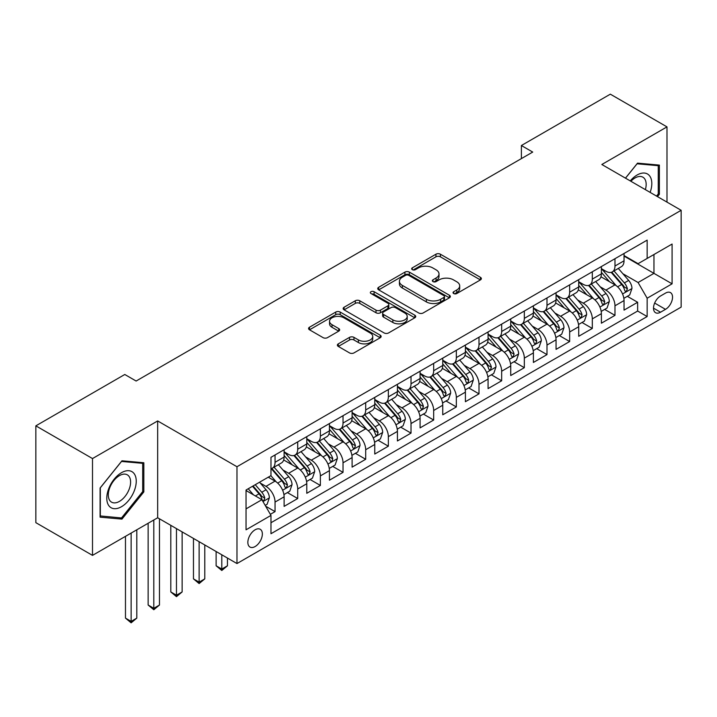 <?xml version="1.0" encoding="UTF-8"?>
<svg xmlns="http://www.w3.org/2000/svg" width="717" height="717" viewBox="0 0 717 717"><rect width="100%" height="100%" fill="white"/><g stroke="black" fill="none" stroke-linecap="round" stroke-linejoin="round"><path stroke-width="1.08" d="M453.691 293.54A2.205 1.273 0 0 0 456.801 293.54L480.435 279.899A3.146 1.819 0 0 0 481.358 278.617A3.146 1.819 0 0 0 480.435 277.327L440.399 254.212A3.146 1.819 0 0 0 435.945 254.212L412.311 267.853A2.205 1.273 0 0 0 411.666 268.758A2.205 1.273 0 0 0 412.311 269.655A2.205 1.273 0 0 0 415.43 269.655L418.486 267.889A10.065 5.808 0 0 1 432.718 267.889L436.061 269.816A10.065 5.808 0 0 1 439.01 273.921A10.065 5.808 0 0 1 436.061 278.035L432.996 279.8A2.205 1.273 0 0 0 432.351 280.697A2.205 1.273 0 0 0 432.996 281.602A2.205 1.273 0 0 0 436.115 281.602L439.171 279.836A10.065 5.808 0 0 1 453.413 279.836L456.747 281.763A10.065 5.808 0 0 1 459.696 285.868A10.065 5.808 0 0 1 456.747 289.982L453.691 291.747A2.205 1.273 0 0 0 453.045 292.644A2.205 1.273 0 0 0 453.691 293.54L453.691 291.747M255.109 546.542A10.253 5.924 120 0 0 261.804 537.508A10.253 5.924 120 0 0 260.235 529.289A10.253 5.924 120 0 0 255.109 529.8A10.253 5.924 120 0 0 248.405 538.834A10.253 5.924 120 0 0 249.973 547.053A10.253 5.924 120 0 0 255.109 546.542M338.299 343.855A3.146 1.819 0 0 0 337.375 345.137A3.146 1.819 0 0 0 338.299 346.419L349.529 352.907A3.146 1.819 0 0 0 353.974 352.907L380.225 337.752A3.146 1.819 0 0 0 381.148 336.47A3.146 1.819 0 0 0 380.225 335.189L340.19 312.065A3.146 1.819 0 0 0 335.735 312.065L309.493 327.221A3.146 1.819 0 0 0 308.57 328.503A3.146 1.819 0 0 0 309.493 329.793L323.062 337.626A3.146 1.819 0 0 0 327.508 337.626L338.738 331.137A3.146 1.819 0 0 0 339.661 329.856A3.146 1.819 0 0 0 338.738 328.574L332.007 324.684A8.416 4.858 0 0 1 329.542 321.252A8.416 4.858 0 0 1 334.74 316.762A8.416 4.858 0 0 1 343.909 317.819L370.268 333.038A8.416 4.858 0 0 1 372.732 336.47A8.416 4.858 0 0 1 367.543 340.96A8.416 4.858 0 0 1 358.375 339.903L353.974 337.366A3.146 1.819 0 0 0 349.529 337.366L338.299 343.855L338.299 346.419M157.659 420.942L92.502 458.557L35.85 425.844L35.85 522.666L92.502 555.379L157.659 517.764L236.977 563.553L236.977 466.731L157.659 420.942L157.659 517.764M666.989 202.113L666.989 126.882L601.832 164.498L681.15 210.296L236.977 466.731M666.989 126.882L610.328 94.169L521.384 145.524L521.384 158.609M35.85 425.844L124.794 374.489L136.131 381.032L532.713 152.067L521.384 145.524M418.71 312.97A3.146 1.819 0 0 0 423.155 312.97L449.407 297.815A3.146 1.819 0 0 0 450.33 296.524A3.146 1.819 0 0 0 449.407 295.243L409.362 272.128A3.146 1.819 0 0 0 404.917 272.128L378.666 287.284A3.146 1.819 0 0 0 377.751 288.566A3.146 1.819 0 0 0 378.666 289.847L418.71 312.97M371.872 294.015A2.205 1.273 0 0 1 374.113 294.328L374.113 291.711L414.811 315.211A3.146 1.819 0 0 1 415.735 316.502A3.146 1.819 0 0 1 414.811 317.783L388.569 332.939A3.146 1.819 0 0 1 384.115 332.939L344.079 309.825L344.079 307.252A3.146 1.819 0 0 0 343.156 308.534A3.146 1.819 0 0 0 344.079 309.825M344.079 307.252L355.309 300.764A3.146 1.819 0 0 1 359.764 300.764L376.004 310.138A3.146 1.819 0 0 0 380.449 310.138L387.897 305.836A3.146 1.819 0 0 0 388.82 304.555A3.146 1.819 0 0 0 387.897 303.273L370.994 293.513A2.205 1.273 0 0 1 370.348 292.608A2.205 1.273 0 0 1 371.711 291.434A2.205 1.273 0 0 1 374.113 291.711M270.345 514.331L275.05 511.615L265.64 506.184M260.289 483.079L265.98 486.359A12.816 7.403 60 0 1 275.05 502.061L284.111 496.827L284.111 506.381L297.707 498.53L287.4 492.579M282.955 469.993L288.646 473.274A12.816 7.403 60 0 1 297.707 488.976L306.777 483.742L306.777 493.296L320.374 485.445L310.058 479.494M305.612 456.908L311.303 460.189A12.816 7.403 60 0 1 320.374 475.891L329.435 470.657L329.435 480.211L343.031 472.36L332.724 466.408M328.278 443.823L333.97 447.112A12.816 7.403 60 0 1 343.031 462.806L352.101 457.58L352.101 467.126L365.697 459.274L355.381 453.323M350.945 430.738L356.627 434.027A12.816 7.403 60 0 1 365.697 449.729L374.758 444.495L374.758 454.04L388.354 446.189L378.047 440.238M373.602 417.652L379.293 420.942A12.816 7.403 60 0 1 388.354 436.644L397.424 431.41L397.424 440.964L411.02 433.113L400.704 427.153M396.268 404.576L401.95 407.856A12.816 7.403 60 0 1 411.02 423.559L420.081 418.325L420.081 427.879L433.677 420.028L423.371 414.076M418.925 391.491L424.616 394.771A12.816 7.403 60 0 1 433.677 410.474L442.748 405.239L442.748 414.793L456.344 406.942L446.028 400.991M441.591 378.406L447.283 381.686A12.816 7.403 60 0 1 456.344 397.388L465.405 392.154L465.405 401.708L479.001 393.857L468.694 387.906M464.249 365.32L469.94 368.61A12.816 7.403 60 0 1 479.001 384.303L488.071 379.069L488.071 388.623L501.667 380.772L491.36 374.821M486.915 352.235L492.606 355.524A12.816 7.403 60 0 1 501.667 371.227L510.728 365.993L510.728 375.538L524.333 367.687L514.017 361.735M509.572 339.15L515.263 342.439A12.816 7.403 60 0 1 524.333 358.142L533.394 352.907L533.394 362.461L546.99 354.61L536.683 348.65M532.238 326.074L537.929 329.354A12.816 7.403 60 0 1 546.99 345.056L556.051 339.822L556.051 349.376L569.657 341.525L559.341 335.574M554.895 312.988L560.586 316.269A12.816 7.403 60 0 1 569.657 331.971L578.718 326.737L578.718 336.291L592.314 328.44L582.007 322.489M577.561 299.903L583.253 303.183A12.816 7.403 60 0 1 592.314 318.886L601.384 313.652L601.384 323.206L614.98 315.355L614.98 305.8A12.816 7.403 -120 0 0 605.91 290.107L600.219 286.818M604.664 309.403L614.98 315.355M284.111 496.827A12.816 7.403 -120 0 0 275.05 481.125L268.248 477.199M306.777 483.742A12.816 7.403 -120 0 0 297.707 468.04L283.69 459.956M329.435 470.657A12.816 7.403 -120 0 0 320.374 454.963L306.356 446.87M352.101 457.58A12.816 7.403 -120 0 0 343.031 441.878L329.022 433.785M374.758 444.495A12.816 7.403 -120 0 0 365.697 428.793L351.68 420.7M397.424 431.41A12.816 7.403 -120 0 0 388.354 415.708L374.346 407.615M420.081 418.325A12.816 7.403 -120 0 0 411.02 402.622L397.003 394.529M442.748 405.239A12.816 7.403 -120 0 0 433.677 389.537L419.669 381.453M465.405 392.154A12.816 7.403 -120 0 0 456.344 376.461L442.326 368.368M488.071 379.069A12.816 7.403 -120 0 0 479.001 363.376L464.992 355.282M510.728 365.993A12.816 7.403 -120 0 0 501.667 350.29L487.65 342.197M533.394 352.907A12.816 7.403 -120 0 0 524.333 337.205L510.316 329.112M556.051 339.822A12.816 7.403 -120 0 0 546.99 324.12L532.973 316.027M578.718 326.737A12.816 7.403 -120 0 0 569.657 311.035L555.639 302.95M601.384 313.652A12.816 7.403 -120 0 0 592.314 297.949L578.296 289.865M665.51 293.11L660.527 295.996A9.939 5.736 120 0 0 654.038 304.743A9.939 5.736 120 0 0 655.562 312.711A9.939 5.736 120 0 0 660.527 312.218L665.51 309.341A9.939 5.736 120 0 0 671.999 300.584A9.939 5.736 120 0 0 670.485 292.617A9.939 5.736 120 0 0 665.51 293.11M236.977 563.553L681.15 307.109L681.15 210.296M246.039 508.864L261.902 499.704L270.972 515.406L270.972 533.726L647.155 316.538L647.155 298.218L638.094 282.516L622.885 273.733M270.972 515.406L246.039 529.8L246.039 490.025L270.972 475.631L270.972 457.312L647.155 240.123L647.155 258.443L672.089 244.049L672.089 283.824L647.155 298.218M284.111 451.818L288.646 454.435A12.816 7.403 60 0 0 295.054 455.071L304.116 449.837A12.816 7.403 -120 0 0 306.777 443.966L306.777 436.644M306.777 438.732L311.303 441.349A12.816 7.403 60 0 0 317.721 441.986L326.782 436.752A12.816 7.403 -120 0 0 329.435 430.881L329.435 423.559M329.435 425.647L333.97 428.264A12.816 7.403 60 0 0 340.378 428.9L349.439 423.666A12.816 7.403 -120 0 0 352.101 417.805L352.101 410.474M352.101 412.571L356.627 415.188A12.816 7.403 60 0 0 363.044 415.815L372.105 410.581A12.816 7.403 -120 0 0 374.758 404.72L374.758 397.388M374.758 399.486L379.293 402.103A12.816 7.403 60 0 0 385.701 402.739L394.771 397.505A12.816 7.403 -120 0 0 397.424 391.634L397.424 384.303M397.424 386.4L401.95 389.017A12.816 7.403 60 0 0 408.367 389.654L417.428 384.42A12.816 7.403 -120 0 0 420.081 378.549L420.081 371.218M420.081 373.315L424.616 375.932A12.816 7.403 60 0 0 431.025 376.568L440.095 371.334A12.816 7.403 -120 0 0 442.748 365.464L442.748 358.142M442.748 360.23L447.283 362.847A12.816 7.403 60 0 0 453.691 363.483L462.752 358.249A12.816 7.403 -120 0 0 465.405 352.379L465.405 345.056M465.405 347.145L469.94 349.762A12.816 7.403 60 0 0 476.348 350.398L485.418 345.164A12.816 7.403 -120 0 0 488.071 339.302L488.071 331.971M488.071 334.068L492.606 336.685A12.816 7.403 60 0 0 499.014 337.313L508.075 332.079A12.816 7.403 -120 0 0 510.728 326.217L510.728 318.886M510.728 320.983L515.263 323.6A12.816 7.403 60 0 0 521.671 324.236L530.741 319.002A12.816 7.403 -120 0 0 533.394 313.132L533.394 305.8M533.394 307.898L537.929 310.515A12.816 7.403 60 0 0 544.337 311.151L553.399 305.917A12.816 7.403 -120 0 0 556.051 300.047L556.051 292.715M556.051 294.812L560.586 297.43A12.816 7.403 60 0 0 566.995 298.066L576.065 292.832A12.816 7.403 -120 0 0 578.718 286.961L578.718 279.639M578.718 281.727L583.253 284.344A12.816 7.403 60 0 0 589.661 284.981L598.722 279.747A12.816 7.403 -120 0 0 601.384 273.876L601.384 266.554M270.972 522.738L637.637 311.035L637.637 302.269L624.041 310.12L624.041 300.566A12.816 7.403 -120 0 0 614.98 284.873L600.963 276.78M601.384 268.642L605.91 271.259A12.816 7.403 -120 0 0 612.318 271.895A12.816 7.403 -120 0 0 614.98 266.025L614.98 258.703M612.318 271.895L621.388 266.661A12.816 7.403 -120 0 0 624.041 260.8L624.041 253.468M275.05 454.954L275.05 462.286A12.816 7.403 60 0 1 272.388 468.156A12.816 7.403 60 0 1 270.972 468.676M272.388 468.156L281.458 462.922A12.816 7.403 -120 0 0 284.111 457.052L284.111 449.729M297.707 441.878L297.707 449.2A12.816 7.403 60 0 1 295.054 455.071M320.374 428.793L320.374 436.115A12.816 7.403 60 0 1 317.721 441.986M343.031 415.708L343.031 423.03A12.816 7.403 60 0 1 340.378 428.9M365.697 402.622L365.697 409.954A12.816 7.403 60 0 1 363.044 415.815M388.354 389.537L388.354 396.868A12.816 7.403 60 0 1 385.701 402.739M411.02 376.452L411.02 383.783A12.816 7.403 60 0 1 408.367 389.654M433.677 363.376L433.677 370.698A12.816 7.403 60 0 1 431.025 376.568M456.344 350.29L456.344 357.613A12.816 7.403 60 0 1 453.691 363.483M479.001 337.205L479.001 344.527A12.816 7.403 60 0 1 476.348 350.398M501.667 324.12L501.667 331.451A12.816 7.403 60 0 1 499.014 337.313M524.333 311.035L524.333 318.366A12.816 7.403 60 0 1 521.671 324.236M546.99 297.949L546.99 305.281A12.816 7.403 60 0 1 544.337 311.151M569.657 284.873L569.657 292.195A12.816 7.403 60 0 1 566.995 298.066M592.314 271.788L592.314 279.11A12.816 7.403 60 0 1 589.661 284.981M592.314 318.886L592.314 328.44M569.657 331.971L569.657 341.525M546.99 345.056L546.99 354.61M524.333 358.142L524.333 367.687M501.667 371.227L501.667 380.772M479.001 384.303L479.001 393.857M456.344 397.388L456.344 406.942M433.677 410.474L433.677 420.028M411.02 423.559L411.02 433.113M388.354 436.644L388.354 446.189M365.697 449.729L365.697 459.274M343.031 462.806L343.031 472.36M320.374 475.891L320.374 485.445M297.707 488.976L297.707 498.53M275.05 502.061L275.05 511.615M261.902 499.704L246.039 490.545M638.094 282.516L653.958 273.356L653.958 254.517L672.089 244.049M624.041 256.086L672.089 283.824M624.041 255.566L638.094 263.677L647.155 258.443M92.502 458.557L92.502 555.379M627.33 296.318L637.637 302.269M637.637 311.035L647.155 316.538M657.489 196.628L659.398 194.253L659.398 165.098L637.53 163.144L625.466 178.148M100.093 517.163L121.962 519.117L143.83 491.916L143.83 462.752L121.962 460.798L100.093 488.008L100.093 517.163M658.26 193.599L659.398 194.253M142.701 491.262L143.83 491.916M119.658 517.782L121.962 519.117M454.569 293.853L456.747 292.599A10.065 5.808 0 0 0 459.696 288.485L459.696 285.868M439.01 273.921L439.01 276.538A10.065 5.808 0 0 1 436.061 280.652L433.884 281.906M480.39 279.926L440.399 256.829A3.146 1.819 0 0 0 435.945 256.829L413.189 269.968M449.362 297.833L409.362 274.745A3.146 1.819 0 0 0 404.917 274.745L378.71 289.874M443.841 297.43A2.205 1.273 0 0 0 444.486 296.524A2.205 1.273 0 0 0 443.841 295.628L408.699 275.337A2.205 1.273 0 0 0 405.58 275.337L402.362 277.201A10.065 5.808 0 0 0 399.414 281.306A10.065 5.808 0 0 0 402.362 285.42L426.382 299.294A10.065 5.808 0 0 0 440.614 299.294L443.841 297.43L443.841 300.047A2.205 1.273 0 0 0 444.486 299.141L444.486 296.524M399.414 281.306L399.414 283.923A10.065 5.808 0 0 0 402.362 288.037L402.362 285.42M443.841 300.047L440.614 301.902A10.065 5.808 0 0 1 426.382 301.902L402.362 288.037M344.124 309.843L355.309 303.381L355.309 300.764M388.82 304.555L388.82 307.172A3.146 1.819 0 0 1 387.897 308.453L380.449 312.755A3.146 1.819 0 0 1 376.004 312.755L359.764 303.381A3.146 1.819 0 0 0 355.309 303.381M374.113 294.328L414.776 317.81M392.853 319.872A8.416 4.858 0 0 0 402.022 320.92A8.416 4.858 0 0 0 407.211 316.43A8.416 4.858 0 0 0 404.747 312.997L395.461 307.638A3.146 1.819 0 0 0 391.016 307.638L383.559 311.94A3.146 1.819 0 0 0 382.645 313.221A3.146 1.819 0 0 0 383.559 314.512L392.853 319.872L392.853 322.489A8.416 4.858 0 0 0 402.022 323.537A8.416 4.858 0 0 0 407.211 319.047L407.211 316.43M382.645 313.221L382.645 315.838A3.146 1.819 0 0 0 383.559 317.129L383.559 314.512M392.853 322.489L383.559 317.129M372.732 336.47L372.732 339.087A8.416 4.858 0 0 1 367.543 343.577A8.416 4.858 0 0 1 358.375 342.52L353.974 339.983A3.146 1.819 0 0 0 349.529 339.983L338.334 346.445M329.542 321.252L329.542 323.869A8.416 4.858 0 0 0 332.007 327.302L332.007 324.684M338.702 331.164L332.007 327.302M380.18 337.779L340.19 314.682A3.146 1.819 0 0 0 335.735 314.682L309.529 329.811M623.853 298.326L629.705 294.947L631.973 288.404A8.496 4.902 -120 0 0 628.666 280.428L618.314 268.436M616.235 285.698L603.956 271.483A24.521 14.152 -120 0 0 601.384 268.785M609.504 281.709L602.63 273.76A20.354 11.75 -120 0 0 601.384 272.388M611.171 272.361L621.639 284.488A8.496 4.902 60 0 1 624.668 290.331L625.287 291.344L626.434 291.183L627.384 288.763A8.496 4.902 -120 0 0 624.364 282.91L614.003 270.927M611.78 272.164L623.037 285.187A4.329 2.501 60 0 1 624.131 286.881L627.384 288.763M650.131 192.38A20.829 12.028 120 0 0 637.072 175.029A20.829 12.028 120 0 0 630.252 180.908M645.372 189.629A15.774 9.106 120 0 0 642.889 177.189A15.774 9.106 120 0 0 635.011 177.968A15.774 9.106 120 0 0 630.879 181.267M625.511 178.166L637.072 163.79L658.26 165.681L658.26 193.931L656.539 196.082M656.862 164.874L658.26 165.681M134.267 490.84A20.829 12.028 120 0 0 128.881 470.711A20.829 12.028 120 0 0 108.76 488.555A20.829 12.028 120 0 0 114.146 508.676A20.829 12.028 120 0 0 134.267 490.84M129.105 489.37A15.774 9.106 120 0 0 127.33 474.842A15.774 9.106 120 0 0 109.791 487.641A15.774 9.106 120 0 0 111.556 502.16A15.774 9.106 120 0 0 129.105 489.37M100.326 516.052L100.326 487.802L121.514 461.443L142.701 463.334L142.701 491.593L121.514 517.952L100.093 515.926M141.294 462.528L142.701 463.334M601.187 311.411L607.048 308.032L609.307 301.49A8.496 4.902 -120 0 0 605.999 293.513L595.648 281.521M593.577 298.783L581.299 284.568A24.521 14.152 -120 0 0 578.718 281.871M586.838 294.795L579.972 286.845A20.354 11.75 -120 0 0 578.718 285.474M588.505 285.438L598.982 297.564A8.496 4.902 60 0 1 602.002 303.416L602.621 304.429L603.768 304.259L604.727 301.848A8.496 4.902 -120 0 0 601.697 295.996L591.346 284.013M589.123 285.241L600.371 298.272A4.329 2.501 60 0 1 601.464 299.966L604.727 301.848M578.529 324.496L584.382 321.108L586.649 314.566A8.496 4.902 -120 0 0 583.342 306.598L572.991 294.606M570.911 311.868L558.633 297.645A24.521 14.152 -120 0 0 556.051 294.956M564.18 307.88L557.306 299.921A20.354 11.75 -120 0 0 556.051 298.559M565.847 298.523L576.316 310.649A8.496 4.902 60 0 1 579.345 316.502L579.963 317.506L581.111 317.344L582.061 314.933A8.496 4.902 -120 0 0 579.031 309.081L568.68 297.089M566.457 298.326L577.714 311.357A4.329 2.501 60 0 1 578.798 313.051L582.061 314.933M555.863 337.573L561.725 334.194L563.983 327.651A8.496 4.902 -120 0 0 560.676 319.683L550.324 307.692M548.254 324.953L535.966 310.73A24.521 14.152 -120 0 0 533.394 308.041M541.514 320.956L534.649 313.006A20.354 11.75 -120 0 0 533.394 311.644M543.181 311.608L553.658 323.734A8.496 4.902 60 0 1 556.679 329.587L557.297 330.591L558.444 330.429L559.403 328.019A8.496 4.902 -120 0 0 556.374 322.166L546.022 310.174M543.8 311.411L555.048 324.442A4.329 2.501 60 0 1 556.141 326.136L559.403 328.019M533.206 350.658L539.059 347.279L541.326 340.736A8.496 4.902 -120 0 0 538.019 332.76L527.667 320.777M525.588 338.03L513.309 323.815A24.521 14.152 -120 0 0 510.728 321.117M518.857 334.041L511.983 326.092A20.354 11.75 -120 0 0 510.728 324.729M520.515 324.693L530.992 336.82A8.496 4.902 60 0 1 534.022 342.672L534.64 343.676L535.787 343.515L536.737 341.104A8.496 4.902 -120 0 0 533.708 335.251L523.356 323.259M521.134 324.496L532.39 337.528A4.329 2.501 60 0 1 533.475 339.213L536.737 341.104M510.54 363.743L516.401 360.364L518.66 353.822A8.496 4.902 -120 0 0 515.353 345.845L505.001 333.862M502.931 351.115L490.643 336.9A24.521 14.152 -120 0 0 488.071 334.203M496.191 347.127L489.326 339.177A20.354 11.75 -120 0 0 488.071 337.806M497.858 337.779L508.326 349.905A8.496 4.902 60 0 1 511.355 355.757L511.974 356.761L513.121 356.6L514.08 354.18A8.496 4.902 -120 0 0 511.051 348.337L500.699 336.345M498.476 337.582L509.724 350.604A4.329 2.501 60 0 1 510.818 352.298L514.08 354.18M487.883 376.828L493.735 373.449L496.003 366.907A8.496 4.902 -120 0 0 492.696 358.93L482.335 346.938M480.265 364.2L467.986 349.986A24.521 14.152 -120 0 0 465.405 347.288M473.534 360.212L466.659 352.262A20.354 11.75 -120 0 0 465.405 350.891M475.192 350.864L485.669 362.99A8.496 4.902 60 0 1 488.698 368.834L489.317 369.847L490.464 369.685L491.414 367.265A8.496 4.902 -120 0 0 488.385 361.413L478.033 349.43M475.81 350.667L487.067 363.689A4.329 2.501 60 0 1 488.152 365.383L491.414 367.265M465.216 389.914L471.069 386.535L473.337 379.992A8.496 4.902 -120 0 0 470.029 372.015L459.678 360.024M457.598 377.285L445.32 363.071A24.521 14.152 -120 0 0 442.748 360.373M450.868 373.297L444.002 365.347A20.354 11.75 -120 0 0 442.748 363.976M452.535 363.94L463.003 376.067A8.496 4.902 60 0 1 466.032 381.919L466.65 382.932L467.798 382.77L468.757 380.351A8.496 4.902 -120 0 0 465.727 374.498L455.376 362.515M453.153 363.743L464.401 376.775A4.329 2.501 60 0 1 465.494 378.468L468.757 380.351M442.559 402.999L448.412 399.611L450.679 393.068A8.496 4.902 -120 0 0 447.372 385.101L437.012 373.109M434.941 390.371L422.663 376.147A24.521 14.152 -120 0 0 420.081 373.458M428.21 386.382L421.336 378.424A20.354 11.75 -120 0 0 420.081 377.061M429.868 377.025L440.346 389.152A8.496 4.902 60 0 1 443.375 395.004L443.993 396.008L445.14 395.847L446.091 393.436A8.496 4.902 -120 0 0 443.061 387.583L432.709 375.591M430.487 376.828L441.744 389.86A4.329 2.501 60 0 1 442.828 391.554L446.091 393.436M419.893 416.084L425.746 412.696L428.013 406.154A8.496 4.902 -120 0 0 424.706 398.186L414.354 386.194M412.275 403.456L399.996 389.232A24.521 14.152 -120 0 0 397.424 386.544M405.544 399.459L398.679 391.509A20.354 11.75 -120 0 0 397.424 390.147M407.211 390.111L417.679 402.237A8.496 4.902 60 0 1 420.709 408.09L421.327 409.093L422.474 408.932L423.433 406.521A8.496 4.902 -120 0 0 420.404 400.669L410.043 388.677M407.83 389.914L419.078 402.945A4.329 2.501 60 0 1 420.171 404.639L423.433 406.521M397.227 429.16L403.088 425.781L405.356 419.239A8.496 4.902 -120 0 0 402.049 411.262L391.688 399.279M389.618 416.532L377.339 402.318A24.521 14.152 -120 0 0 374.758 399.62M382.878 412.544L376.013 404.594A20.354 11.75 -120 0 0 374.758 403.232M384.545 403.196L395.022 415.322A8.496 4.902 60 0 1 398.052 421.175L398.67 422.179L399.817 422.017L400.767 419.606A8.496 4.902 -120 0 0 397.738 413.754L387.386 401.762M385.163 402.999L396.42 416.03A4.329 2.501 60 0 1 397.505 417.715L400.767 419.606M374.57 442.246L380.422 438.867L382.69 432.324A8.496 4.902 -120 0 0 379.383 424.347L369.031 412.365M366.952 429.617L354.673 415.403A24.521 14.152 -120 0 0 352.101 412.705M360.221 425.629L353.356 417.679A20.354 11.75 -120 0 0 352.101 416.308M361.888 416.281L372.356 428.407A8.496 4.902 60 0 1 375.385 434.26L376.004 435.264L377.151 435.102L378.11 432.683A8.496 4.902 -120 0 0 375.081 426.839L364.72 414.847M362.497 416.084L373.754 429.107A4.329 2.501 60 0 1 374.848 430.8L378.11 432.683M351.904 455.331L357.765 451.952L360.033 445.409A8.496 4.902 -120 0 0 356.725 437.433L346.365 425.441M344.294 442.703L332.016 428.488A24.521 14.152 -120 0 0 329.435 425.79M337.555 438.714L330.689 430.765A20.354 11.75 -120 0 0 329.435 429.393M339.222 429.366L349.699 441.493A8.496 4.902 60 0 1 352.728 447.336L353.347 448.349L354.494 448.188L355.444 445.768A8.496 4.902 -120 0 0 352.414 439.915L342.063 427.932M339.84 429.169L351.097 442.192A4.329 2.501 60 0 1 352.181 443.886L355.444 445.768M221.795 554.788L221.795 569.056L227.459 565.785L227.459 558.059M227.459 565.785L221.795 570.49L216.122 565.785L216.122 551.516M216.122 565.785L221.795 569.056L221.795 570.49M329.246 468.416L335.099 465.037L337.366 458.495A8.496 4.902 -120 0 0 334.059 450.518L323.708 438.526M321.628 455.788L309.35 441.573A24.521 14.152 -120 0 0 306.777 438.876M314.897 451.8L308.032 443.85A20.354 11.75 -120 0 0 306.777 442.479M316.564 442.452L327.033 454.569A8.496 4.902 60 0 1 330.062 460.422L330.68 461.434L331.828 461.273L332.778 458.853A8.496 4.902 -120 0 0 329.757 453.001L319.397 441.018M317.174 442.246L328.431 455.277A4.329 2.501 60 0 1 329.524 456.971L332.778 458.853M199.129 541.702L199.129 582.132L204.793 578.861L204.793 544.974M204.793 578.861L199.129 583.575L193.465 578.861L193.465 538.431M193.465 578.861L199.129 582.132L199.129 583.575M306.58 481.501L312.442 478.114L314.7 471.571A8.496 4.902 -120 0 0 311.393 463.603L301.041 451.611M298.971 468.873L286.692 454.659A24.521 14.152 -120 0 0 284.111 451.961M292.231 464.885L285.366 456.926A20.354 11.75 -120 0 0 284.111 455.564M293.898 455.528L304.375 467.654A8.496 4.902 60 0 1 307.405 473.507L308.014 474.511L309.161 474.349L310.12 471.938A8.496 4.902 -120 0 0 307.091 466.086L296.739 454.103M294.517 455.331L305.765 468.362A4.329 2.501 60 0 1 306.858 470.056L310.12 471.938M176.472 528.617L176.472 595.218L182.136 591.946L182.136 531.889M182.136 591.946L176.472 596.661L170.798 591.946L170.798 525.346M170.798 591.946L176.472 595.218L176.472 596.661M283.923 494.587L289.776 491.199L292.043 484.656A8.496 4.902 -120 0 0 288.736 476.688L278.384 464.697M276.305 481.958L270.883 475.676M269.574 477.97L268.687 476.948M271.241 468.613L281.709 480.74A8.496 4.902 60 0 1 284.739 486.592L285.357 487.596L286.504 487.435L287.454 485.024A8.496 4.902 -120 0 0 284.434 479.171L274.073 467.179M271.851 468.416L283.107 481.448A4.329 2.501 60 0 1 284.201 483.141L287.454 485.024M153.805 519.986L153.805 608.303L159.47 605.031L159.47 518.812M159.47 605.031L153.805 609.746L148.141 605.031L148.141 523.258M148.141 605.031L153.805 608.303L153.805 609.746M265.191 505.395L267.118 504.284L269.377 497.741A8.496 4.902 -120 0 0 266.07 489.765L259.554 482.218M253.468 494.838L248.225 488.761M246.908 491.046L246.039 490.043M252.527 486.278L259.052 493.825A8.496 4.902 60 0 1 262.072 499.677L262.691 500.681L263.838 500.52L264.797 498.109A8.496 4.902 -120 0 0 261.768 492.256L255.252 484.71M253.056 485.974L260.441 494.533A4.329 2.501 60 0 1 261.535 496.218L264.797 498.109M131.139 533.072L131.139 621.388L136.813 618.117L136.813 529.8M136.813 618.117L131.139 622.831L125.475 618.117L125.475 536.343M125.475 618.117L131.139 621.388L131.139 622.831M265.98 486.359L275.05 481.125M288.646 473.274L297.707 468.04M311.303 460.189L320.374 454.963M333.97 447.112L343.031 441.878M356.627 434.027L365.697 428.793M379.293 420.942L388.354 415.708M401.95 407.856L411.02 402.622M424.616 394.771L433.677 389.537M447.283 381.686L456.344 376.461M469.94 368.61L479.001 363.376M492.606 355.524L501.667 350.29M515.263 342.439L524.333 337.205M537.929 329.354L546.99 324.12M560.586 316.269L569.657 311.035M583.253 303.183L592.314 297.949M605.91 290.107L614.98 284.873M614.98 266.025L624.041 260.8M275.05 462.286L284.111 457.052M297.707 449.2L306.777 443.966M320.374 436.115L329.435 430.881M343.031 423.03L352.101 417.805M365.697 409.954L374.758 404.72M388.354 396.868L397.424 391.634M411.02 383.783L420.081 378.549M433.677 370.698L442.748 365.464M456.344 357.613L465.405 352.379M479.001 344.527L488.071 339.302M501.667 331.451L510.728 326.217M524.333 318.366L533.394 313.132M546.99 305.281L556.051 300.047M569.657 292.195L578.718 286.961M592.314 279.11L601.384 273.876M614.98 305.8L624.041 300.566M654.648 303.067L665.51 309.341M653.501 308.158L660.527 312.218M456.747 292.599L456.747 289.982M432.996 281.602L432.996 279.8M436.061 280.652L436.061 278.035M412.311 269.655L412.311 267.853M435.945 256.829L435.945 254.212M440.399 256.829L440.399 254.212M480.435 279.899L480.435 277.327M378.666 289.847L378.666 287.284M404.917 274.745L404.917 272.128M409.362 274.745L409.362 272.128M449.407 297.815L449.407 295.243M426.382 301.902L426.382 299.294M440.614 301.902L440.614 299.294M359.764 303.381L359.764 300.764M376.004 312.755L376.004 310.138M380.449 312.755L380.449 310.138M387.897 308.453L387.897 305.836M414.811 317.783L414.811 315.211M349.529 339.983L349.529 337.366M353.974 339.983L353.974 337.366M358.375 342.52L358.375 339.903M338.738 331.137L338.738 328.574M309.493 329.793L309.493 327.221M335.735 314.682L335.735 312.065M340.19 314.682L340.19 312.065M380.225 337.752L380.225 335.189M622.553 293.97L631.919 288.566M603.956 271.483L605.121 270.811M624.364 282.91L628.666 280.428M617.588 286.818L621.639 284.488M599.896 307.055L609.253 301.651M581.299 284.568L582.464 283.887M601.697 295.996L605.999 293.513M594.931 299.903L598.982 297.564M577.23 320.14L586.596 314.736M558.633 297.645L559.798 296.972M579.031 309.081L583.342 306.598M572.265 312.988L576.316 310.649M554.573 333.226L563.929 327.821M535.966 310.73L537.141 310.058M556.374 322.166L560.676 319.683M549.607 326.074L553.658 323.734M531.906 346.302L541.272 340.898M513.309 323.815L514.474 323.143M533.708 335.251L538.019 332.76M526.941 339.159L530.992 336.82M509.249 359.387L518.606 353.983M490.643 336.9L491.817 336.228M511.051 348.337L515.353 345.845M504.275 352.244L508.326 349.905M486.583 372.473L495.949 367.068M467.986 349.986L469.151 349.313M488.385 361.413L492.696 358.93M481.618 365.329L485.669 362.99M463.926 385.558L473.283 380.153M445.32 363.071L446.494 362.39M465.727 374.498L470.029 372.015M458.952 378.406L463.003 376.067M441.26 398.643L450.617 393.239M422.663 376.147L423.828 375.475M443.061 387.583L447.372 385.101M436.295 391.491L440.346 389.152M418.603 411.728L427.959 406.324M399.996 389.232L401.17 388.56M420.404 400.669L424.706 398.186M413.628 404.576L417.679 402.237M395.936 424.805L405.293 419.4M377.339 402.318L378.504 401.645M397.738 413.754L402.049 411.262M390.971 417.661L395.022 415.322M373.27 437.89L382.636 432.485M354.673 415.403L355.838 414.731M375.081 426.839L379.383 424.347M368.305 430.747L372.356 428.407M350.613 450.975L359.97 445.571M332.016 428.488L333.181 427.816M352.414 439.915L356.725 437.433M345.648 443.832L349.699 441.493M327.947 464.06L337.313 458.656M309.35 441.573L310.515 440.892M329.757 453.001L334.059 450.518M322.982 456.908L327.033 454.569M305.29 477.146L314.646 471.741M286.692 454.659L287.858 453.978M307.091 466.086L311.393 463.603M300.324 469.993L304.375 467.654M282.623 490.231L291.989 484.826M284.434 479.171L288.736 476.688M277.658 483.079L281.709 480.74M262.978 501.568L269.323 497.903M261.768 492.256L266.07 489.765M255.386 495.94L259.052 493.825"/></g></svg>
